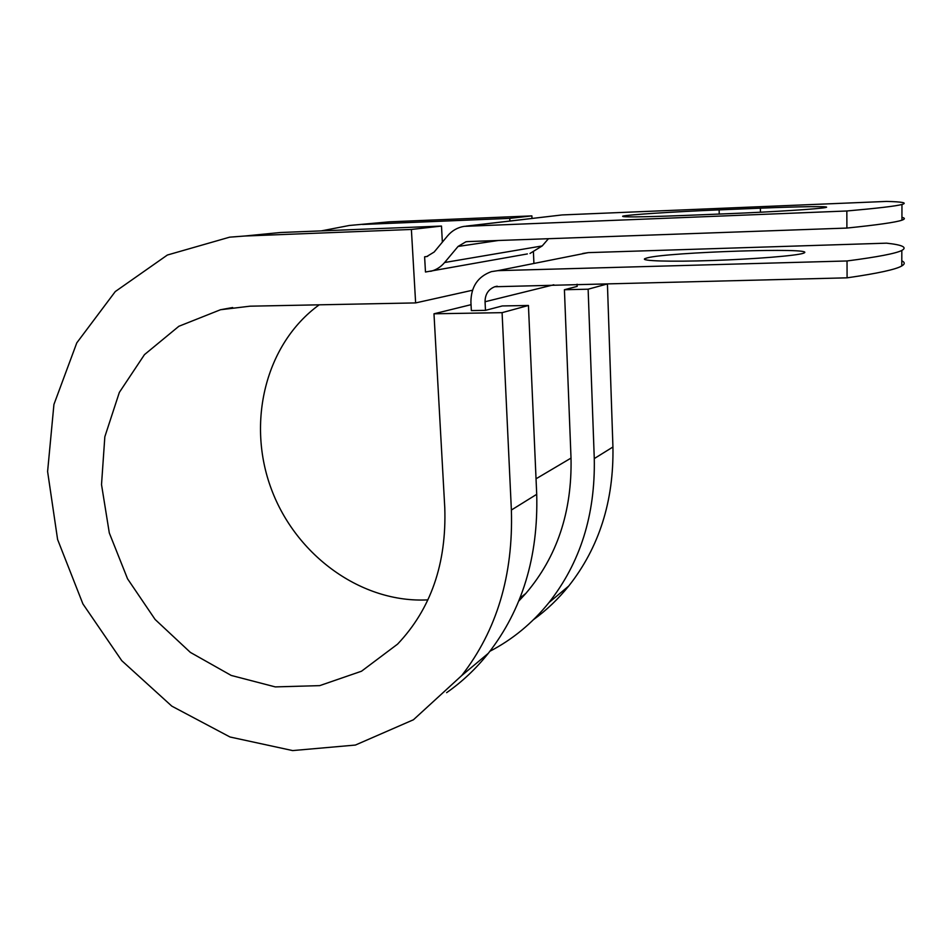 <?xml version="1.0" encoding="UTF-8"?>
<svg xmlns="http://www.w3.org/2000/svg" width="952" height="952" viewBox="0 0 952 952"><rect width="100%" height="100%" fill="white"/><g stroke="black" fill="none" stroke-linecap="round" stroke-linejoin="round"><path stroke-width="1.43" d="M825.586 207.524L826.027 207.417C831.453 206.084 799.668 206.536 760.374 208.179L719.141 209.88C675.277 211.665 627.213 214.747 622.763 216.152C620.787 217.318 640.636 217.115 682.298 215.545L727.304 213.736C771.882 211.963 820.112 208.893 825.586 207.524M803.5 253.208C797.098 255.66 754.615 259.123 712.227 260.515C669.768 261.943 640.006 260.955 644.897 258.635L647.229 257.885C668.114 252.137 816.53 247.234 804.119 252.946L803.5 253.208M901.806 260.836C905.031 262.347 905.019 264.049 901.782 265.953C895.868 269.475 877.637 273.438 847.09 277.829L847.03 260.967L497.837 270.654L491.363 271.641C477.856 276.568 471.038 286.695 470.907 302.034L471.347 310.59L485.472 310.352L502.299 305.949L528.443 305.473L502.085 312.661L433.981 313.791L471.05 304.676M847.09 277.829L494.778 286.742C488.352 289.325 485.103 294.335 485.056 301.748L485.472 310.352M577.079 284.231L577.15 286.397L564.417 289.729L571.021 458.09L536.024 478.796M847.03 260.967C877.637 256.98 895.903 253.47 901.83 250.435C907.518 247.306 902.425 244.89 886.562 243.165L588.288 252.625L582.672 253.494M527.372 253.934L425.473 272.01L424.616 256.814L426.758 256.552L434.171 252.018L447.535 235.917C452.01 230.646 457.543 227.457 464.159 226.362L846.84 210.987L846.899 228.064C877.637 224.91 895.975 222.28 901.925 220.186C905.173 219.043 905.173 218.091 901.925 217.318M465.945 226.148L562.085 214.938L886.598 201.419C902.556 201.812 907.673 202.835 901.961 204.478C896.01 206.096 877.637 208.262 846.84 210.987M430.697 271.32C436.159 269.94 440.8 267.012 444.62 262.514L458.067 246.449L465.861 241.808L467.837 241.582L846.899 228.064M529.99 253.458L542.212 245.925L548.459 238.702M518.733 601.105L525.802 593.477C557.063 556.825 572.128 511.688 571.021 458.09M424.616 256.814L427.65 256.338M533.56 619.609C546.591 610.161 558.312 598.963 568.737 586.027C599.141 547.483 613.873 501.133 612.933 447L607.424 283.934L588.134 289.194L564.417 289.729M489.923 651.251C512.545 639.518 532.227 623.286 548.971 602.568C580.28 562.763 595.381 514.77 594.274 458.578L588.134 289.194M257.802 234.727L280.447 232.514L244.509 236.036L411.383 229.456L415.631 302.914L250.031 306.187L220.507 309.733L178.869 326.274L144.466 354.632L119.345 392.402L104.839 436.742L101.519 484.604L109.301 532.942L127.556 578.816L155.116 619.466L190.364 652.394L231.229 675.444L275.283 686.904L319.717 685.63L361.51 671.219L397.567 644.135C430.923 608.959 446.655 563.477 444.774 507.702L433.981 313.791M446.631 692.663C462.137 681.834 476.036 668.721 488.305 653.322C522.255 609.804 538.392 556.801 536.714 494.314L528.443 305.473M244.509 236.036L229.646 237.167L167.374 255.029L115.275 291.562L76.779 342.875L53.931 404.445L47.6 471.526L57.596 539.475L82.895 603.889L121.773 660.688L171.824 706.146L230.015 737.003L292.645 750.581L355.393 745.059L413.442 719.76L461.756 675.527C496.801 630.438 513.342 575.27 511.379 510.034L502.085 312.661M531.99 218.413L531.882 215.89L389.249 221.84L369.031 223.827M389.249 221.84L349.313 225.481L321.371 230.872M319.206 304.818C265.156 344.017 246.437 422.855 271.415 489.245C296.167 555.754 361.689 603.401 427.9 599.867M362.522 224.458L509.772 218.377L509.891 220.995M531.882 215.89L509.772 218.377M533.905 263.18L533.441 252.328M577.09 284.648L607.424 283.934M415.631 302.914L472.489 290.241M280.447 232.514L441.49 226.064L411.383 229.456M442.359 242.153L441.49 226.064M760.434 212.225L760.374 208.179M562.085 214.938L467.039 226.088M588.288 252.625L497.837 270.654M498.312 240.499L458.067 246.449M542.212 245.925L444.62 262.514M553.826 284.779L485.056 301.748M719.224 214.057L719.141 209.88M612.933 447L594.274 458.578M536.714 494.314L511.379 510.034M644.897 258.635L644.932 259.575M467.075 241.63L465.861 241.808M497.194 286.195L494.778 286.742M525.802 593.477L519.959 598.07M901.83 250.435L901.782 265.953M901.961 204.478L901.925 220.186M568.737 586.027L548.971 602.568M232.669 307.532L220.507 309.733M488.305 653.322L461.756 675.527"/></g></svg>

